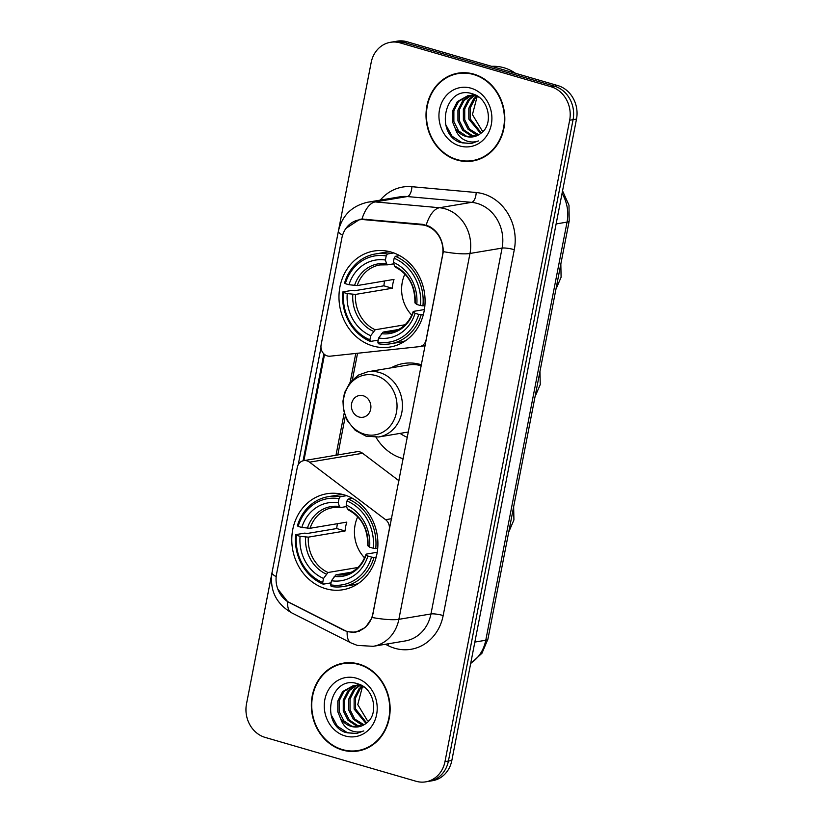 <?xml version="1.0" encoding="UTF-8"?>
<svg xmlns="http://www.w3.org/2000/svg" width="823" height="823" viewBox="0 0 823 823"><rect width="100%" height="100%" fill="white"/><g stroke="black" fill="none" stroke-linecap="round" stroke-linejoin="round"><path stroke-width="1.23" d="M426.52 339.776L426.098 339.848A9.187 8.096 80.5 0 1 419.679 346.596A9.187 8.096 80.5 0 1 419.257 346.658L330.167 356.184A9.187 8.096 80.5 0 1 327.348 355.937A9.187 8.096 80.5 0 1 321.124 344.765L341.864 238.073A24.793 21.851 -99.5 0 1 359.209 219.854L363.941 219.062M343.973 494.798A48.67 42.889 -99.5 0 0 326.803 493.759A48.67 42.889 -99.5 0 0 291.784 539.127A48.67 42.889 -99.5 0 0 325.713 588.702A48.67 42.889 -99.5 0 0 342.882 589.752A48.67 42.889 -99.5 0 0 377.901 544.384A48.67 42.889 -99.5 0 0 343.973 494.798M391.151 252.075A48.67 42.889 -99.5 0 0 373.981 251.025A48.67 42.889 -99.5 0 0 338.973 296.403A48.67 42.889 -99.5 0 0 372.901 345.979A48.67 42.889 -99.5 0 0 390.061 347.028A48.67 42.889 -99.5 0 0 425.079 301.65A48.67 42.889 -99.5 0 0 391.151 252.075M426.098 339.848L442.445 255.758A24.793 21.851 -99.5 0 0 425.656 225.605A24.793 21.851 -99.5 0 0 421.86 224.885L364.157 219.669A24.793 21.851 -99.5 0 0 359.209 219.854M403.393 458.73A48.67 42.889 80.5 0 1 402.375 458.452A48.67 42.889 80.5 0 1 376.008 437.291M391.1 367.86A48.67 42.889 80.5 0 1 403.455 363.499A48.67 42.889 80.5 0 1 420.625 364.548A48.67 42.889 80.5 0 1 421.643 364.856M372.881 613.639L389.228 529.549A9.187 8.096 80.5 0 0 385.617 519.704L309.561 462.166A9.187 8.096 80.5 0 0 303.718 460.654A9.187 8.096 80.5 0 0 297.288 467.402L276.549 574.094A24.793 21.851 -99.5 0 0 289.686 602.796L343.14 629.883A24.793 21.851 -99.5 0 0 355.536 631.869A24.793 21.851 -99.5 0 0 372.881 613.639L373.292 613.577M399.093 480.869L362.634 453.278A9.187 8.096 -99.5 0 0 356.781 451.755L303.718 460.654M473.77 74.111A44.535 39.247 -99.5 0 0 458.061 73.154A44.535 39.247 -99.5 0 0 426.016 114.675A44.535 39.247 -99.5 0 0 457.063 160.043A44.535 39.247 -99.5 0 0 472.772 160.999A44.535 39.247 -99.5 0 0 504.818 119.479A44.535 39.247 -99.5 0 0 473.77 74.111M459.779 72.918A44.535 39.247 -99.5 0 0 455.376 74.193M359.085 664.099A44.535 39.247 -99.5 0 0 343.376 663.143A44.535 39.247 -99.5 0 0 311.341 704.663A44.535 39.247 -99.5 0 0 342.389 750.031A44.535 39.247 -99.5 0 0 358.098 750.988A44.535 39.247 -99.5 0 0 390.133 709.467A44.535 39.247 -99.5 0 0 359.085 664.099M345.094 662.906A44.535 39.247 -99.5 0 0 340.691 664.182M345.927 228.413L359.764 219.329L361.966 219.083L422.569 224.34L429.215 226.294C438.268 231.541 442.969 239.997 443.33 251.643L372.212 617.507L365.494 627.414L355.587 632.28L347.172 631.673L287.608 601.623L277.762 588.939M390.431 42.302L397.283 41.15A27.55 24.279 -99.5 0 1 406.994 41.747L557.85 85.592A27.55 24.279 -99.5 0 1 576.501 119.088L451.837 760.462A27.55 24.279 -99.5 0 1 432.569 780.698L429.143 781.274A27.55 24.279 -99.5 0 0 448.412 761.028L573.075 119.664A27.55 24.279 -99.5 0 0 554.424 86.158L403.579 42.312A27.55 24.279 -99.5 0 0 393.857 41.726A27.55 24.279 -99.5 0 1 403.579 42.312L554.424 86.158A27.55 24.279 -99.5 0 1 573.075 119.664L448.412 761.028A27.55 24.279 -99.5 0 1 429.143 781.274L425.717 781.85A27.55 24.279 -99.5 0 0 444.986 761.604L569.66 120.24A27.55 24.279 -99.5 0 0 550.999 86.734L400.153 42.889A27.55 24.279 -99.5 0 0 390.431 42.302A27.55 24.279 -99.5 0 0 371.163 62.538L246.499 703.912A27.55 24.279 -99.5 0 0 265.15 737.408L416.006 781.253A27.55 24.279 -99.5 0 0 425.717 781.85M298.204 464.779L320.98 347.604M303.08 460.787L323.861 353.859M355.217 750.885A44.535 39.247 -99.5 0 0 359.795 750.658M469.902 160.897A44.535 39.247 -99.5 0 0 474.48 160.67M472.7 160.547A44.072 38.846 -99.5 0 0 504.406 119.458A44.072 38.846 -99.5 0 0 473.688 74.554A44.072 38.846 -99.5 0 0 458.133 73.607A44.072 38.846 -99.5 0 0 426.427 114.706A44.072 38.846 -99.5 0 0 457.156 159.6A44.072 38.846 -99.5 0 0 472.7 160.547L476.126 159.971A44.072 38.846 -99.5 0 0 478.883 159.395M515.517 73.288A45.913 40.461 -99.5 0 0 503.985 67.764A45.913 40.461 -99.5 0 0 491.65 66.344M483.235 131.155L481.794 130.168L472.443 114.592L477.134 96.579M481.794 130.168A20.75 18.291 -99.5 0 0 483.276 131.114M480.653 133.46L468.812 119.078L468.812 108.286L473.606 98.904L476.507 96.229M481.311 132.956L470.17 118.851L470.17 108.06L474.974 98.678L477.247 96.486M478.07 135.147L476.064 134.663L468.071 129.293L463.38 119.983L463.37 109.202L468.174 99.809L473.606 95.55M474.254 95.231L475.087 94.871M478.729 134.787L469.429 129.067L464.738 119.757L464.728 108.975L469.532 99.583L474.326 95.674M474.964 95.324L475.488 95.067M475.396 136.279L470.633 135.579L462.629 130.209L457.938 120.899L457.938 110.107L462.742 100.725L470.787 95.355M471.445 95.149L474.398 94.563M476.075 136.042L471.991 135.342L463.987 129.983L459.306 120.672L459.296 109.881L464.1 100.499L471.486 95.365M472.145 95.129L474.151 94.594M455.191 128.357A20.75 18.291 -99.5 0 0 465.808 136.381A20.75 18.291 -99.5 0 0 473.122 136.834A20.75 18.291 -99.5 0 0 480.704 133.419C494.201 124.561 488.862 98.215 472.844 93.966C444.976 83.771 433.958 133.758 460.345 142.533L471.229 143.552L478.461 140.918C473.523 142.708 468.626 142.266 463.781 139.612C459.676 137.235 456.806 133.48 455.191 128.357L452.506 121.804L452.506 111.023L457.31 101.63L468.03 95.602L475.694 95.993L478.904 97.176M473.338 136.793L466.559 136.258L458.555 130.888L453.864 121.578L453.864 110.796L458.668 101.404L468.719 95.499M468.03 95.602L476.568 95.633M471.034 88.205A29.937 26.377 -99.5 0 0 439.533 109.552A29.937 26.377 -99.5 0 0 459.8 145.959A29.937 26.377 -99.5 0 0 491.3 124.602A29.937 26.377 -99.5 0 0 471.034 88.205M464.357 72.681A44.072 38.846 -99.5 0 0 461.559 73.031L458.133 73.607M471.404 143.521L462.31 142.863L452.043 136.217L445.716 124.623M358.015 750.535A44.072 38.846 -99.5 0 0 389.732 709.447A44.072 38.846 -99.5 0 0 359.003 664.542A44.072 38.846 -99.5 0 0 343.448 663.595A44.072 38.846 -99.5 0 0 311.742 704.694A44.072 38.846 -99.5 0 0 342.471 749.588A44.072 38.846 -99.5 0 0 358.015 750.535L361.441 749.969A44.072 38.846 -99.5 0 0 364.198 749.383M368.56 721.143L367.12 720.156L357.768 704.581L362.449 686.567M367.12 720.156A20.75 18.291 -99.5 0 0 368.591 721.102M365.968 723.448L354.127 709.066L354.127 698.274L358.931 688.892L361.832 686.217M366.636 722.944L355.485 708.84L355.485 698.048L360.289 688.666L362.562 686.475M363.385 725.135L361.379 724.652L353.386 719.292L348.695 709.971L348.695 699.19L353.489 689.797L358.921 685.538M359.569 685.22L360.402 684.859M364.044 724.775L354.744 719.055L350.053 709.745L350.053 698.964L354.847 689.571L359.641 685.662M360.289 685.312L360.813 685.055M360.711 726.267L355.947 725.567L347.954 720.197L343.263 710.887L343.253 700.095L348.057 690.713L356.102 685.343M356.771 685.137L359.723 684.551M361.39 726.03L357.305 725.33L349.312 719.971L344.621 710.66L344.611 699.869L349.415 690.487L356.801 685.353M357.46 685.117L359.466 684.582M340.506 718.345A20.75 18.291 -99.5 0 0 351.123 726.37A20.75 18.291 -99.5 0 0 358.447 726.822A20.75 18.291 -99.5 0 0 366.019 723.407C379.516 714.549 374.177 688.203 358.159 683.954C330.29 673.759 319.273 723.746 345.66 732.521L356.544 733.54L363.776 730.906C358.838 732.696 353.941 732.254 349.096 729.6C344.991 727.223 342.131 723.479 340.506 718.345L337.821 711.792L337.821 701.011L342.625 691.618L353.355 685.59L361.009 685.981L364.219 687.164M358.653 726.781L351.874 726.246L343.87 720.876L339.189 711.566L339.179 700.785L343.983 691.392L354.034 685.487M353.355 685.59L361.883 685.621M356.349 678.193A29.937 26.377 -99.5 0 0 324.848 699.54A29.937 26.377 -99.5 0 0 345.125 735.947A29.937 26.377 -99.5 0 0 376.615 714.59A29.937 26.377 -99.5 0 0 356.349 678.193M349.672 662.669A44.072 38.846 -99.5 0 0 346.874 663.029L343.448 663.595M356.719 733.509L347.635 732.851L337.358 726.205L331.031 714.611M404.906 274.049A33.98 29.947 -99.5 0 0 411.798 315.188M378.23 340.136L370.412 341.442L369.908 339.806A43.712 38.516 -99.5 0 1 343.582 292.535L347.255 293.595A39.483 34.803 -99.5 0 0 370.7 335.702L375.195 329.766L405.122 324.756M386.203 255.943L387.407 254.009A45.543 40.142 -99.5 0 0 375.36 253.968A45.543 40.142 -99.5 0 0 344.559 283.061L345.3 283.668A43.712 38.516 -99.5 0 1 386.203 255.943L385.411 260.037A39.483 34.803 -99.5 0 0 348.973 284.737L357.233 285.56L394.011 279.398A33.98 29.947 -99.5 0 0 392.283 288.256L355.515 294.418L347.255 293.595M393.806 263.813L387.818 264.821L379.866 264.944A33.98 29.947 -99.5 0 0 357.233 285.56M343.582 292.535L342.841 291.928L351.997 290.385L354.363 290.766L383.888 285.818A43.619 38.434 80.5 0 1 384.608 280.972M390.411 343.798A45.543 40.142 -99.5 0 0 421.201 314.705L418.742 314.376A43.712 38.516 -99.5 0 1 377.839 342.111L378.354 343.757A45.543 40.142 -99.5 0 0 390.411 343.798L399.567 342.265A45.543 40.142 -99.5 0 0 405.564 340.712M390.688 251.941A45.543 40.142 -99.5 0 0 384.516 252.435L375.36 253.968M423.413 314.335L421.201 314.705M342.841 291.928A45.543 40.142 -99.5 0 0 370.412 341.442M387.407 254.009L393.795 252.939M377.839 342.111L378.642 338.016A39.483 34.803 -99.5 0 0 415.07 313.316L418.742 314.376M370.7 335.702L369.908 339.806M348.973 284.737L345.3 283.668M415.07 313.316L413.383 311.927L413.722 311.341L424.411 309.551M398.507 329.498L383.137 332.081L378.642 338.016M387.818 264.821L386.563 263.761L385.411 260.037M381.368 333.644A35.317 31.13 -99.5 0 0 413.383 311.927L413.722 311.341M399.628 255.603L395.349 256.323L394.145 258.247A43.712 38.516 -99.5 0 1 420.471 305.518L422.919 305.837A45.543 40.142 -99.5 0 0 395.349 256.323M422.919 305.837L424.894 305.508M420.471 305.518L416.798 304.448A39.483 34.803 -99.5 0 0 393.353 262.342L394.145 258.247M415.45 302.483L415.111 303.07L416.798 304.448M393.353 262.342L394.505 266.066L395.76 267.125M383.888 285.818L392.283 288.256M357.727 516.772A33.98 29.947 -99.5 0 0 364.62 557.912M331.052 582.859L323.233 584.176L322.719 582.53A43.712 38.516 -99.5 0 1 296.403 535.259L300.076 536.329A39.483 34.803 -99.5 0 0 323.521 578.435L328.017 572.499L357.933 567.489M339.025 498.666L340.228 496.742A45.543 40.142 -99.5 0 0 328.171 496.691A45.543 40.142 -99.5 0 0 297.381 525.794L298.121 526.401A43.712 38.516 -99.5 0 1 339.025 498.666L338.232 502.771A39.483 34.803 -99.5 0 0 301.794 527.471L310.055 528.284L346.822 522.121A33.98 29.947 -99.5 0 0 345.104 530.979L308.327 537.141L300.076 536.329M346.627 506.546L340.64 507.544L332.687 507.668A33.98 29.947 -99.5 0 0 310.055 528.284M296.403 535.259L295.663 534.652L304.819 533.119L307.174 533.489L336.71 528.541A43.619 38.434 80.5 0 1 337.43 523.695M343.222 586.532A45.543 40.142 -99.5 0 0 374.023 557.428L371.564 557.109A43.712 38.516 -99.5 0 1 330.661 584.844L331.175 586.48A45.543 40.142 -99.5 0 0 343.222 586.532L352.378 584.999A45.543 40.142 -99.5 0 0 358.386 583.445M343.51 494.674A45.543 40.142 -99.5 0 0 337.337 495.158L328.171 496.691M376.224 557.058L374.023 557.428M295.663 534.652A45.543 40.142 -99.5 0 0 323.233 584.176M340.228 496.742L346.617 495.672M330.661 584.844L331.463 580.74A39.483 34.803 -99.5 0 0 367.891 556.039L371.564 557.109M323.521 578.435L322.719 582.53M301.794 527.471L298.121 526.401M367.891 556.039L366.204 554.661L366.544 554.064L377.222 552.274M351.318 572.232L335.959 574.804L331.463 580.74M340.64 507.544L339.385 506.495L338.232 502.771M334.189 576.367A35.317 31.13 -99.5 0 0 366.204 554.661L366.544 554.064M352.45 498.337L348.17 499.047L346.967 500.97A43.712 38.516 -99.5 0 1 373.292 548.252L375.741 548.571A45.543 40.142 -99.5 0 0 348.17 499.047M375.741 548.571L377.716 548.241M373.292 548.252L369.609 547.182A39.483 34.803 -99.5 0 0 346.164 505.075L346.967 500.97M368.262 545.207L367.922 545.803L369.609 547.182M346.164 505.075L347.316 508.799L348.582 509.849M336.71 528.541L345.104 530.979M359.085 417.024A11.018 9.711 -99.5 0 0 370.679 409.165A11.018 9.711 -99.5 0 0 363.221 395.76A11.018 9.711 -99.5 0 0 351.627 403.62A11.018 9.711 -99.5 0 0 359.085 417.024M421.438 365.926A33.054 29.134 -99.5 0 0 420.419 365.607A33.054 29.134 -99.5 0 0 408.764 364.898L367.737 371.77L358.663 374.979L350.238 382.109L344.539 392.725L342.965 401.058L343.458 409.772L347.203 420.512L355.269 430.398L366.163 436.221L378.662 436.982A33.054 29.134 -99.5 0 0 402.447 406.161A33.054 29.134 -99.5 0 0 379.393 372.48A33.054 29.134 -99.5 0 0 367.737 371.77M400.081 433.392A43.619 38.434 -99.5 0 0 407.529 437.445M421.86 224.885L423.999 224.525M364.157 219.669L366.523 219.268M391.738 518.675L385.617 519.704M362.634 453.278L309.561 462.166M380.288 200.112A45.913 40.461 80.5 0 1 411.891 186.698L476.188 192.52A45.913 40.461 80.5 0 1 514.293 249.678L443.175 615.542A9.187 1.697 11 0 0 430.964 613.958L502.081 248.093A36.726 32.375 -99.5 0 0 477.206 203.425A36.726 32.375 -99.5 0 0 471.589 202.355L407.292 196.543A36.726 32.375 -99.5 0 0 399.957 196.82L367.86 202.191A36.726 32.375 80.5 0 1 375.195 201.923A32.138 14.793 95.2 0 0 361.966 219.083M443.175 615.542A45.913 40.461 80.5 0 1 394.875 648.298A45.913 40.461 80.5 0 1 388.106 645.623L385.442 644.265M405.276 640.942A36.726 32.375 -99.5 0 0 430.964 613.958L398.867 619.328A36.726 32.375 80.5 0 1 373.179 646.322L405.276 640.942M411.891 186.698A9.187 4.228 -84.8 0 1 407.292 196.543L375.195 201.923L439.492 207.735A36.726 32.375 80.5 0 1 445.109 208.805A36.726 32.375 80.5 0 1 469.984 253.463A32.138 5.936 -169 0 1 443.33 251.643M426.211 225.06A32.138 14.793 95.2 0 1 439.492 207.735L471.589 202.355A9.187 4.228 -84.8 0 0 476.188 192.52M372.212 617.507A32.138 5.936 11 0 0 398.867 619.328L469.984 253.463L502.081 248.093A9.187 1.697 11 0 1 514.293 249.678M276.178 576.625A32.138 5.936 -169 0 1 272.032 572.633L338.407 231.129A32.138 5.936 11 0 0 342.605 235.152M287.608 601.623A32.138 12.736 116.9 0 0 291.486 612.744C276.055 603.619 269.574 590.245 272.032 572.633M347.172 631.673A32.138 12.736 116.9 0 0 351.04 642.928L291.486 612.744M303.893 460.623L324.529 354.456M444.986 761.604L451.837 760.462M569.66 120.24L576.501 119.088M550.999 86.734L557.85 85.592M400.153 42.889L406.994 41.747M388.703 643.72A9.187 3.642 -63.1 0 1 388.106 645.623M355.773 353.448L350.197 382.16M344.199 413.012L335.99 455.242M470.746 663.153A36.726 32.375 -99.5 0 0 485.776 640.243L567.047 222.107A36.726 32.375 -99.5 0 0 562.058 193.384M556.122 223.938L567.047 222.107A18.363 3.395 11 0 0 569.197 220.996L487.916 639.132L481.928 653.308L470.684 663.503M487.916 639.132A18.363 3.395 11 0 1 485.776 640.243L474.85 642.074M355.515 294.418A33.98 29.947 -99.5 0 0 375.195 329.766M387.283 264.749A33.98 29.947 -99.5 0 0 379.866 264.944M352.82 294.325A35.317 31.13 -99.5 0 0 373.426 331.33M386.563 263.761A35.317 31.13 -99.5 0 0 354.548 285.468M383.137 332.081A33.98 29.947 -99.5 0 0 391.09 331.957C401.531 329.961 408.897 323.172 413.197 311.598M415.111 303.07A35.317 31.13 -99.5 0 0 394.505 266.066M308.327 537.141A33.98 29.947 -99.5 0 0 328.017 572.499M340.105 507.482A33.98 29.947 -99.5 0 0 332.687 507.668M305.642 537.059A35.317 31.13 -99.5 0 0 326.247 574.063M339.385 506.495A35.317 31.13 -99.5 0 0 307.37 528.201M335.959 574.804A33.98 29.947 -99.5 0 0 343.911 574.68C354.353 572.685 361.719 565.905 366.019 554.321M367.922 545.803A35.317 31.13 -99.5 0 0 347.316 508.799M364.476 434.184A30.369 26.758 -99.5 0 0 396.429 412.518A30.369 26.758 -99.5 0 0 375.864 375.586A30.369 26.758 -99.5 0 0 343.911 397.252A30.369 26.758 -99.5 0 0 364.476 434.184M355.536 631.869L359.363 631.22M425.378 345.639L419.679 346.596M351.04 642.928L357.275 645.386L373.179 646.322M338.407 231.129C342.142 215.431 351.956 205.791 367.86 202.191M357.552 353.262L352.409 379.712M345.29 416.345L337.79 454.944M562.551 190.854L568.991 205.225L569.197 220.996M474.357 94.542L473.472 94.686M359.672 684.53L358.787 684.674M555.906 289.357L561.101 277.207L560.833 264.008M395.225 267.064C408.506 274.028 415.07 285.941 414.915 302.771M508.727 532.08L513.922 519.941L513.655 506.731M348.047 509.787C361.328 516.762 367.891 528.664 367.727 545.505M535.043 396.717L540.238 384.578L539.97 371.368M408.599 431.962L378.662 436.982"/></g></svg>
